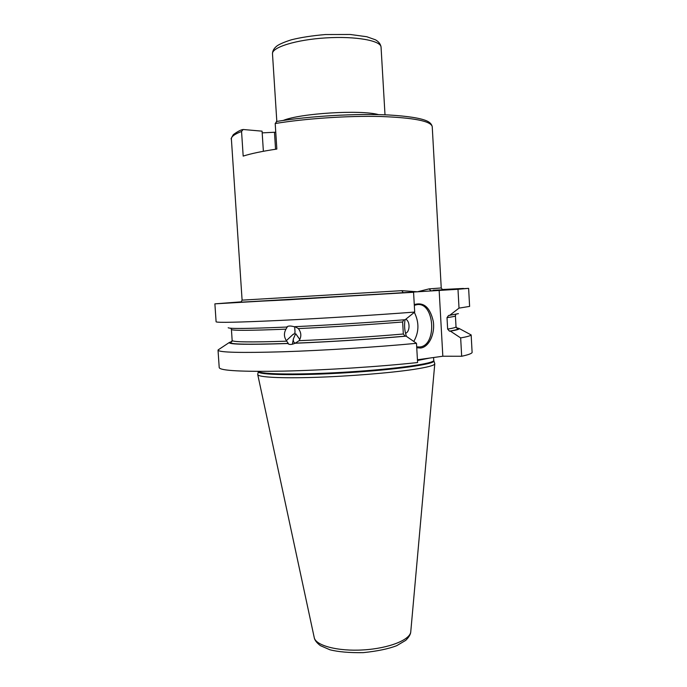 <?xml version="1.0" encoding="UTF-8"?>
<svg xmlns="http://www.w3.org/2000/svg" width="687" height="687" viewBox="0 0 687 687"><rect width="100%" height="100%" fill="white"/><g stroke="black" fill="none" stroke-linecap="round" stroke-linejoin="round"><path stroke-width="1.03" d="M283.207 120.448C300.365 113.295 360.641 109.611 378.537 114.617M429.117 288.875L431.007 290.867L442.591 289.862L441.243 287.965L429.117 288.875L417.387 291.795L401.835 290.661L242.099 300.142L231.382 138.963C231.218 136.61 234.611 134.111 241.558 131.475L243.095 129.491L262.073 131.165L263.379 151.286M276.749 121.487L275.204 123.523L276.844 149.053C262.073 151.269 250.858 153.622 243.181 156.104L241.558 131.475M241.412 301.833L214.885 303.852L216.104 321.808C217.049 322.813 238.587 322.34 280.717 320.391C321.731 318.416 376.158 315.032 414.699 312.061L413.565 292.284L214.885 303.852M262.185 132.874L275.762 132.196M413.565 292.284L394.57 293.332L403.269 292.748L401.835 290.661M241.017 302.151L288.523 299.798L457.989 289.27L459.019 308.12L469.607 306.411L468.628 288.36L457.989 289.27M430.878 290.876L431.084 290.867C446.627 289.742 447.349 289.519 433.239 290.223M228.187 327.725C229.235 328.884 248.737 328.661 286.685 327.055C287.999 325.801 290.464 325.69 294.079 326.711C328.944 325.08 372.904 322.306 405.158 319.721L414.699 312.061M294.981 326.668L298.356 328.592C301.353 332.499 301.61 336.536 299.12 340.683L295.135 343.234C291.683 344.762 289.218 344.857 287.741 343.517L288.3 343.431L286.745 341.173C283.954 337.265 283.697 333.264 285.972 329.15L287.252 326.986L286.728 327.012L287.252 326.986M416.494 343.32C378.056 347.004 323.732 350.456 282.743 351.787C240.63 352.989 219.067 352.457 218.028 350.198L219.222 367.674C220.304 370.705 241.893 371.856 283.989 371.109C324.96 370.173 379.224 366.686 417.593 362.547L416.494 343.32L406.111 336.149L405.175 336.158L403.329 334.002L402.634 321.988L403.819 319.824M406.111 336.149C373.9 339.035 329.983 341.843 295.135 343.234M468.628 288.36L463.442 288.652M442.093 289.528L463.433 288.446M459.199 328.506C459.68 329.185 456.752 330.061 450.406 331.134L460.659 337.927L461.673 356.261C468.139 354.853 471.626 353.599 472.115 352.508L471.162 334.947L459.199 328.506L456.314 327.708L458.083 328.532M286.342 340.658L293.186 334.268L293.907 334.251L295.049 332.422L294.68 326.686M471.162 334.947C470.655 335.771 467.151 336.767 460.659 337.927M458.418 313.641L448.577 315.496L447.014 317.634L447.649 329.099L449.47 331.151L450.406 331.134M459.019 308.12L449.53 315.462M461.673 356.261L442.832 356.227L439.148 290.318M442.832 356.227L417.438 359.773M414.27 304.59C423.776 301.808 430.114 307.415 433.291 321.413C435.172 333.951 429.032 347.055 420.599 348.034L416.743 347.742M406.455 336.381C404.591 331.074 404.119 325.526 405.038 319.73M414.313 305.346L417.164 304.607C434.725 302.031 437.31 345.69 419.731 346.987L416.691 346.858M414.338 312.353C419.285 322.418 419.104 332.122 413.789 341.448M405.768 319.24C410.251 321.233 410.07 331.933 405.519 333.298M295.281 343.208C293.65 342.538 293.031 341.053 293.418 338.76L295.668 333.676L299.833 339.49M218.028 350.198L219.024 349.322M287.741 343.517C248.144 344.814 228.651 344.488 229.243 342.538L231.983 341.422M434.742 363.535L434.785 363.767C434.639 365.398 427.46 367.305 413.256 369.477C389.993 372.972 348.592 376.321 314.371 377.378C280.09 378.451 257.977 377.163 257.745 374.595L257.762 374.363M272.49 53.826C271.631 47.343 296.183 39.674 326.007 37.888C355.814 36.025 381.122 40.645 381.062 47.188C380.675 44.208 378.82 41.752 375.497 39.82L366.772 36.729L350.215 34.479L325.398 34.539C312.121 35.69 300.794 37.442 291.425 39.786C284.676 41.933 279.927 43.934 277.17 45.797C274.044 48.176 272.481 50.847 272.49 53.826L276.818 121.436M275.204 123.523C305.603 118.525 348.051 115.674 380.4 116.489C413.78 117.709 431.058 121.11 432.235 126.674L441.243 287.965M274.474 132.385L275.556 149.242M402.634 321.988C372.208 324.453 331.452 327.038 298.356 328.592M403.329 334.002C372.938 336.673 332.207 339.284 299.12 340.683M405.175 336.158C373.324 339.009 330.069 341.774 295.685 343.148M458.074 328.532C458.667 329.202 455.799 330.078 449.47 331.151M447.014 317.634C452.656 316.853 455.455 316.243 455.412 315.788L456.022 326.797C456.065 327.407 453.283 328.171 447.649 329.099M285.972 329.15C250.257 330.584 232.077 330.696 231.425 329.485L230.875 328.249M286.745 341.173C251.038 342.349 232.841 342.126 232.163 340.494L231.425 329.485M288.3 343.431C243.876 344.831 225.044 344.264 231.802 341.714M429.504 358.09L417.481 360.503M433.591 357.523L433.755 360.34C434.777 363.457 396.828 368.928 348.944 371.933C301.069 374.982 260.15 374.492 258.492 371.401M433.755 360.34L433.858 360.873C435.592 364.058 395.858 369.769 346.488 372.766C297.11 375.806 256.981 374.982 258.312 371.607L258.329 371.53M314.225 637.536C314.612 640.095 316.664 642.792 320.374 645.634L329.949 649.782C338.202 651.886 349.271 652.839 363.174 652.65C377.403 651.173 388.584 648.846 396.717 645.677L405.716 640.361C409.005 637.124 410.689 634.213 410.774 631.628C410.457 639.76 389.014 648.391 363.44 649.911C337.858 651.525 315.531 645.565 314.225 637.536L257.754 374.647M385.003 114.815L381.062 47.188M276.372 121.505C309.485 116.043 356.51 113.329 388.997 114.995C407.717 116.155 420.238 118.095 426.558 120.809C429.822 122.192 431.711 124.149 432.235 126.674M242.099 300.142L240.991 302.194L403.492 292.731M231.382 138.963C230.66 139.384 231.313 137.941 233.348 134.626C237.152 131.827 240.192 130.152 242.468 129.603M456.022 326.797L457.147 328.352M455.412 315.788L455.807 314.491M419.122 347.038L418.185 347.047M292.353 344.247L293.418 338.76M231.742 341.783L231.072 342.169L232.163 340.494M229.243 342.538L218.14 349.906M258.346 371.401L257.745 374.449M433.858 360.873L434.768 363.621M410.774 631.628L434.777 363.818"/></g></svg>
